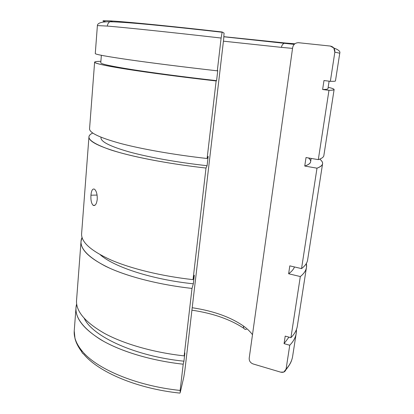 <?xml version="1.0" encoding="UTF-8"?>
<svg xmlns="http://www.w3.org/2000/svg" width="414" height="414" viewBox="0 0 414 414"><rect width="100%" height="100%" fill="white"/><g stroke="black" fill="none" stroke-linecap="round" stroke-linejoin="round"><path stroke-width="0.62" d="M292.708 355.838C292.108 360.459 289.898 364.884 286.079 369.122L283.802 372.057L280.718 372.165C283.585 372.745 285.375 371.731 286.079 369.122C289.898 364.884 292.108 360.459 292.708 355.838L296.15 333.715M83.587 354.027C82.241 353.333 81.605 352.164 81.682 350.513C76.264 343.739 73.785 337.219 74.23 330.946C73.785 337.219 76.264 343.739 81.682 350.513C95.65 368.476 135.637 385.832 180.147 390.449L183.2 364.196L180.147 390.449C135.637 385.832 95.65 368.476 81.682 350.513C81.605 352.164 82.241 353.333 83.587 354.027C98.428 372.051 136.868 388.622 179.935 393.114M296.403 329.596L296.269 332.923C295.72 337.219 293.552 341.322 289.753 345.24L286.079 369.122L289.753 345.24L284.066 343.641L288.951 337.141L284.066 343.641L285.21 336.106L284.066 343.641L289.753 345.24C294.514 340.282 296.729 335.066 296.403 329.596M290.918 337.679L285.21 336.106L290.918 337.679L300.321 276.552C305.372 272.49 307.374 268.127 306.334 263.475L306.505 267.128C306.106 270.456 304.047 273.597 300.321 276.552L290.918 337.679C294.706 333.87 296.864 329.87 297.397 325.678L306.505 267.128M301.542 268.614L289.81 265.86L288.63 273.752C291.601 271.625 293.552 269.359 294.478 266.958C293.552 269.359 291.601 271.625 288.63 273.752L289.81 265.86L301.542 268.614C305.258 265.778 307.307 262.75 307.685 259.537L322.599 163.623C322.459 165.336 320.591 166.858 316.995 168.188L301.542 268.614L316.995 168.188L304.745 166.035C308.549 164.788 310.521 163.328 310.65 161.651L311.142 158.412M308.482 157.957C312.347 161.16 311.1 163.851 304.745 166.035L306.018 157.537L304.745 166.035L316.995 168.188C323.427 165.683 324.338 162.661 319.732 159.121C321.745 160.694 322.703 162.195 322.599 163.623M285.784 43.046L284.366 43.216C282.778 43.905 281.799 45.286 281.437 47.372L292.543 48.381L281.437 47.372C281.799 45.286 282.778 43.905 284.366 43.216L294.882 43.78L285.784 43.046M292.657 47.584C293.428 44.334 295.41 42.714 298.597 42.72C295.41 42.714 293.428 44.334 292.657 47.584L249.192 358.25C249.104 360.977 250.408 362.881 253.109 363.953C250.408 362.881 249.104 360.977 249.192 358.25L292.657 47.584M223.431 41.177L281.437 47.372L223.431 41.177M285.556 43.025L223.927 36.691M101.011 137.225L100.969 137.758C100.835 141.79 110.398 146.546 129.665 152.031C148.988 157.304 177.709 162.454 207.083 165.709L208.175 156.352L207.114 158.51L216.129 80.953L216.584 80.658L217.748 70.649L217.309 70.835L221.123 38.041L222.178 32.002L224.062 33.089L223.679 39.066L184.908 370.044L223.679 39.066L224.062 33.089L222.178 32.002L221.123 38.041L217.309 70.835L217.748 70.649L216.584 80.658L216.129 80.953L207.114 158.51L208.175 156.352L207.083 165.709L206.006 168.053L193.033 279.641L194.326 275.186L193.322 283.807L192.008 288.423L184.168 355.874L184.887 352.951L183.93 361.194L183.2 364.196L183.93 361.194L184.887 352.951L184.168 355.874L192.008 288.423L193.322 283.807L194.326 275.186L193.033 279.641L206.006 168.053L207.083 165.709C177.021 162.376 147.689 157.061 128.35 151.669C109.11 146.054 100.012 141.246 101.052 137.241M243.473 326.025C243.313 327.831 243.934 328.954 245.326 329.399C243.934 328.954 243.313 327.831 243.473 326.025C230.375 316.989 213.288 310.893 192.21 307.731C213.288 310.893 230.375 316.989 243.473 326.025C247.261 328.773 250.268 331.666 252.488 334.703C250.268 331.666 247.261 328.773 243.473 326.025M246.418 329.435L245.326 329.399M330.356 81.33L323.986 80.528L322.62 89.512L323.986 80.528L330.356 81.33L334.843 52.159C335.024 48.769 333.513 46.735 330.305 46.057L333.787 47.983L334.843 52.159L339.77 53.199L334.843 52.159L330.356 81.33C333.839 81.392 335.537 81.258 335.459 80.921L339.77 53.199M107.335 26.077C107.526 24.188 108.349 22.749 109.793 21.761L112.877 21.052L109.793 21.761C108.349 22.749 107.526 24.188 107.335 26.077L97.393 25.585L107.335 26.077C124.335 27.448 170.847 32.297 221.123 38.041C170.847 32.297 124.335 27.448 107.335 26.077M112.308 21.016C102.522 20.426 100.411 20.7 105.989 21.833M322.62 89.512L328.97 90.34L318.309 159.633L328.97 90.34C336.044 90.107 335.775 89.093 328.167 87.297C332.028 88.213 334.015 88.943 334.124 89.491C334.181 89.973 332.463 90.257 328.97 90.34L322.62 89.512C326.232 89.45 328.012 89.181 327.955 88.7L329.109 81.17M318.309 159.633L306.018 157.537L318.309 159.633C321.895 158.438 323.748 157.051 323.867 155.467L334.124 89.491M97.088 195.072L90.94 195.206C90.656 200.128 91.385 203.497 93.129 205.308L93.16 205.328C95.194 206.162 96.555 204.169 97.243 199.357C97.368 194.425 96.472 191.051 94.558 189.239L94.439 189.157C92.581 188.453 91.411 190.471 90.94 195.206L97.088 195.072M330.305 46.057L298.597 42.72L330.305 46.057M253.109 363.953L280.718 372.165L253.109 363.953M300.321 276.552L288.63 273.752L300.321 276.552M180.214 392.596L183.8 377.102L184.908 370.044L183.8 377.102L180.214 392.596L180.147 390.449M92.762 133.034C84.233 136.998 89.947 142.535 109.907 149.64C130.462 156.471 167.297 163.716 206.006 168.053C173.295 164.379 141.521 158.619 120.298 152.766C99.194 146.68 88.741 141.428 88.943 137.003C89.041 135.492 90.314 134.167 92.762 133.034M94.615 62.198C94.677 61.655 96.767 61.365 100.892 61.339C90.293 61.417 92.896 63.311 113.741 67.032C134.571 70.742 174.299 76.207 216.129 80.953C182.46 77.133 149.578 72.786 127.543 69.324C105.622 65.805 94.646 63.43 94.615 62.198L89.564 128.775C89.393 132.858 99.898 137.8 121.095 143.611C142.406 149.206 174.299 154.82 207.114 158.51C174.066 154.795 141.966 149.128 120.65 143.492C99.463 137.645 89.108 132.682 89.579 128.609M101.363 55.3L100.773 62.814C100.835 63.994 111.35 66.261 132.314 69.614C153.361 72.916 184.649 77.04 216.584 80.658C184.416 77.014 152.926 72.859 131.869 69.547C110.911 66.178 100.545 63.922 100.778 62.768M222.044 32.235C173.099 26.724 128.019 22.014 109.793 21.761C99.702 21.657 97.337 23.81 97.393 25.585L95.272 53.556C95.329 54.405 106.367 56.439 128.381 59.647C150.515 62.825 183.526 66.996 217.309 70.835C183.283 66.97 150.059 62.768 127.921 59.58C105.912 56.361 95.029 54.343 95.272 53.52M222.163 32.002C174.201 26.512 129.515 22.097 112.877 21.052M88.943 137.003L81.599 233.775C81.118 242.092 90.92 250.832 110.993 259.987C131.181 268.702 161.558 276.154 193.033 279.641C161.336 276.128 130.767 268.598 110.569 259.806C90.506 250.568 80.859 241.781 81.625 233.444M94.439 189.157C96.415 190.864 97.352 194.264 97.243 199.357C96.555 204.169 95.194 206.162 93.16 205.328C91.396 203.543 90.656 200.169 90.94 195.206C91.411 190.471 92.581 188.453 94.439 189.157M100.245 254.75C113.938 266.973 151.928 279.512 193.322 283.807C151.928 279.512 113.938 266.973 100.245 254.75M82.055 237.45C77.941 246.201 85.729 255.78 105.415 266.176C125.395 276.05 157.951 284.656 192.008 288.423C160.632 284.946 130.369 277.375 110.259 268.443C90.262 259.055 80.518 250.051 81.02 241.44L82.055 237.45M81.02 241.44L76.538 300.512C75.876 311.354 85.232 322.335 104.613 333.456C124.112 344.003 153.537 352.511 184.168 355.874C153.32 352.49 123.703 343.879 104.209 333.239C84.839 322.009 75.627 310.955 76.574 300.083M84.259 318.418C92.7 336.484 134.871 356.221 183.93 361.194C134.871 356.221 92.7 336.484 84.259 318.418M76.662 303.948C73.382 315.313 81.294 327.153 100.4 339.459C119.749 351.098 150.722 360.635 183.2 364.196C152.662 360.842 123.336 352.221 103.919 341.483C84.611 330.155 75.301 318.935 75.985 307.825L76.662 303.948M291.715 359.989C291.006 362.535 289.075 365.8 285.924 369.78M81.781 351.812C78.381 347.263 76.129 342.895 75.022 338.709L74.23 330.946L75.985 307.825M223.922 36.789L294.209 44.376M243.893 328.364C230.412 319.391 213.091 313.331 191.92 310.174M333.787 47.983C338.497 49.737 340.494 51.471 339.775 53.173M93.129 205.308L94.992 205.251"/></g></svg>

